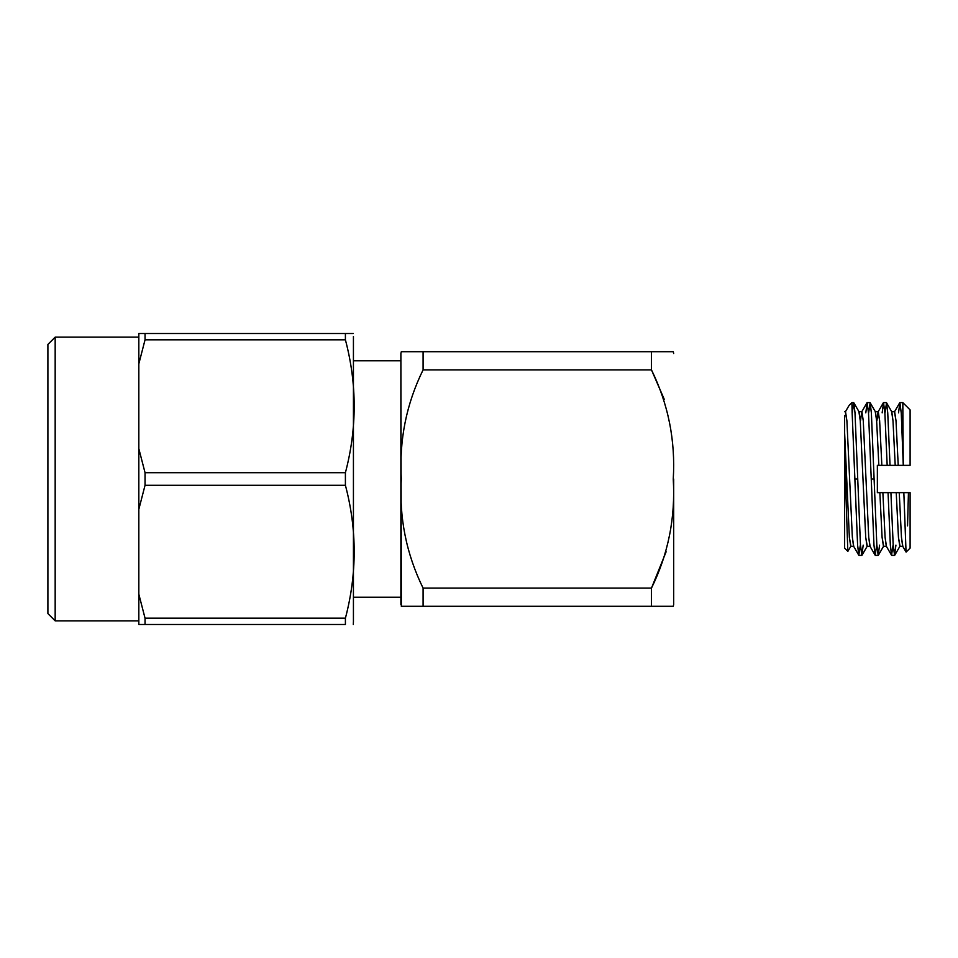 <?xml version="1.0" encoding="UTF-8"?>
<svg xmlns="http://www.w3.org/2000/svg" width="958" height="958" viewBox="0 0 958 958"><rect width="100%" height="100%" fill="white"/><g stroke="black" fill="none" stroke-linecap="round" stroke-linejoin="round"><path stroke-width="1.44" d="M400.887 604.474L400.887 353.526L401.318 606.306M353.43 360.795L400.887 360.795L353.43 360.795M400.887 353.526L401.318 351.694L400.887 353.526M423.089 606.306L401.318 606.306L423.089 606.306L423.089 588.116C406.276 553.808 399.019 517.416 401.318 478.928C399.055 440.345 406.312 404.001 423.089 369.884L423.089 351.694L401.318 351.694L423.089 351.694L423.089 369.884C406.312 404.001 399.055 440.345 401.318 478.928C399.019 517.416 406.276 553.808 423.089 588.116L423.089 606.306L651.476 606.306L651.476 588.116L423.089 588.116L651.476 588.116C668.265 553.999 675.522 517.655 673.258 479.072C675.558 440.584 668.301 404.192 651.476 369.884L423.089 369.884L651.476 369.884L651.476 351.694L423.089 351.694L673.258 351.694L651.476 351.694L651.476 369.884L664.217 399.258L651.476 369.884C668.301 404.192 675.558 440.584 673.258 479.072C675.522 517.655 668.265 553.999 651.476 588.116L651.476 606.306L673.258 606.306L423.089 606.306M666.133 551.748L651.476 588.116M651.476 606.306L673.258 606.306L651.476 606.306M673.678 479L673.678 604.474L673.678 479M138.826 594.152L145.041 618.185L345.407 618.185C357.106 573.806 357.106 529.511 345.407 485.299L145.041 485.299L138.826 509.333L138.826 594.152L138.826 448.667L145.041 472.701L345.407 472.701C357.106 428.322 357.106 384.014 345.407 339.815L145.041 339.815L138.826 363.848L138.826 448.667L138.826 333.516L353.298 333.516L345.407 333.516L345.407 339.815C357.106 384.014 357.106 428.322 345.407 472.701L345.407 485.299C357.106 529.511 357.106 573.806 345.407 618.185L345.407 624.484C357.118 624.484 357.118 624.484 345.407 624.484L138.826 624.484L138.826 594.152L138.826 624.484L145.041 624.484L145.041 618.185L138.826 594.152M47.9 344.425L47.9 613.575L47.9 344.425L55.169 337.144L55.169 620.856L138.826 620.856L55.169 620.856L55.169 337.144L138.826 337.144M353.43 336.462L353.43 621.538L353.43 336.462M353.43 605.576L353.43 621.538L353.43 605.576M345.407 624.484C357.118 624.484 357.118 624.484 345.407 624.484L345.407 618.185L145.041 618.185L145.041 624.484L345.407 624.484M138.826 509.333L145.041 485.299L145.041 472.701L138.826 448.667L138.826 509.333M138.826 363.848L145.041 339.815L145.041 333.516L138.826 333.516L138.826 363.848M145.041 472.701L145.041 485.299L345.407 485.299L345.407 472.701L145.041 472.701M145.041 333.516L145.041 339.815L345.407 339.815L345.407 333.516L145.041 333.516M47.9 613.575L55.169 620.856L47.9 613.575M844.633 546.946L844.633 454.2L844.633 548.108L847.818 551.293L844.633 454.2L844.633 415.509L844.633 432.908L849.351 537.27L850.716 546.288L853.722 546.288L852.357 537.27L846.896 420.73L845.531 411.712L844.633 411.712M858.895 411.712L860.26 420.73L865.709 537.27L867.074 546.288L870.08 546.288L868.726 537.27L863.266 420.73L861.901 411.712L858.895 411.712M879.564 545.15L878.199 555.377L876.833 545.15L874.103 479L871.241 479L873.971 545.15L875.337 555.377L878.199 555.377M871.241 479L874.103 479L871.373 412.85L870.008 402.623L867.146 402.623L868.511 412.85L871.241 479L868.511 412.85L866.978 402.767L861.709 411.88L863.266 420.73L868.726 537.27L869.9 546.12L875.169 555.233L873.971 545.15L871.241 479M863.194 545.15L861.829 555.377L860.464 545.15L857.733 479L854.871 479L857.602 545.15L858.967 555.377L861.829 555.377M865.793 412.85L867.146 402.623M860.332 545.15L858.799 555.233L857.602 545.15L852.153 412.85L854.871 479L857.733 479L855.003 412.85L853.65 402.623L851.901 402.623L849.243 405.282M882.15 412.85L883.515 402.623L884.881 412.85L887.168 465.36L890.03 465.36L887.743 412.85L886.378 402.623L883.515 402.623M898.52 412.85L899.885 402.623L901.25 412.85L903.274 465.36L910.1 465.36L877.36 465.36L877.36 492.64L890.916 492.64L888.054 492.64L890.341 545.15L891.706 555.377L894.568 555.377L893.203 545.15L890.916 492.64L910.1 492.64L903.837 492.64L906.052 552.048M895.922 545.15L894.568 555.377M900.616 465.36L903.274 465.36L902.831 402.623L902.831 446.069L901.25 412.85L899.718 402.767L894.449 411.88L896.005 420.73L894.64 411.712L891.635 411.712L892.988 420.73L895.215 465.36L898.221 465.36L896.005 420.73L898.221 465.36L900.556 465.36M844.633 415.509L844.633 428.873M892.353 465.36L895.215 465.36L892.988 420.73L891.814 411.88L886.545 402.767L887.743 412.85L890.03 465.36L892.353 465.36M878.977 492.64L877.36 492.64L877.36 465.36L878.845 465.36L876.63 420.73L875.456 411.88L870.175 402.767L871.373 412.85L876.833 545.15L878.366 555.233L883.635 546.12L882.079 537.27L879.863 492.64L877.36 492.64L878.977 492.64M906.4 492.64L903.394 492.64L906.4 492.64M902.101 492.64L899.239 492.64L901.454 537.27L902.628 546.12L906.04 552.012L903.837 492.64L902.101 492.64M887.024 492.64L884.162 492.64L887.024 492.64M910.1 465.36L910.1 409.892L910.1 465.36M910.1 492.64L910.1 548.108L910.1 492.64M852.153 412.85L851.901 402.659M847.938 551.257L850.896 546.12L849.351 537.27L844.633 432.908L844.633 454.2M852.285 412.85L853.817 402.767L855.003 412.85L860.464 545.15L861.996 555.233L867.265 546.12L865.709 537.27L860.26 420.73L859.087 411.88L853.817 402.767M868.643 412.85L870.175 402.767M879.863 492.64L882.079 537.27L883.444 546.288L886.449 546.288L885.084 537.27L882.869 492.64L879.863 492.64M893.072 545.15L891.539 555.233L890.341 545.15L888.054 492.64L882.869 492.64L885.084 537.27L886.258 546.12L891.539 555.233M887.168 465.36L884.881 412.85L883.348 402.767L878.079 411.88L879.636 420.73L881.851 465.36L887.168 465.36M876.702 545.15L875.169 555.233M848.836 405.845L845.339 411.88L846.896 420.73L852.357 537.27L853.53 546.12L858.799 555.233M860.535 420.73L861.709 411.88M876.905 420.73L878.079 411.88M875.265 411.712L876.63 420.73L878.845 465.36L881.851 465.36L879.636 420.73L878.27 411.712L875.265 411.712M908.435 492.64L907.549 525.882M896.233 492.64L898.448 537.27L899.813 546.288L902.819 546.288L901.454 537.27L899.239 492.64L890.916 492.64L893.203 545.15L894.736 555.233L900.005 546.12L898.448 537.27L896.233 492.64M885.012 412.85L886.545 402.767M353.43 597.205L400.887 597.205M673.258 606.306L673.678 604.474M673.678 353.526L673.258 351.694M353.298 624.484L353.43 621.538M899.885 402.623L902.831 402.623L910.1 409.892M906.148 552.059L910.1 548.108"/></g></svg>
